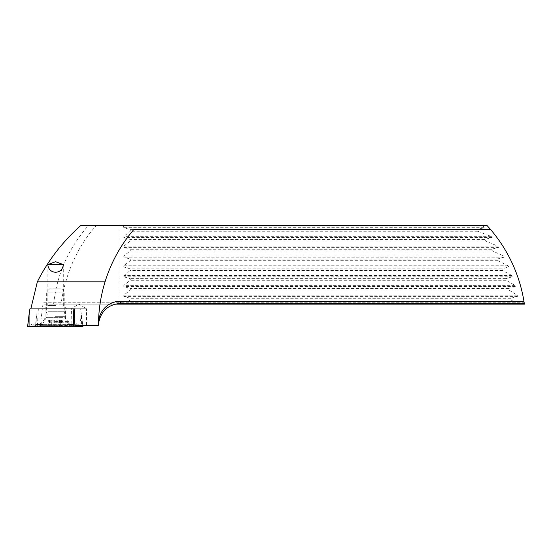 <?xml version="1.0" encoding="UTF-8"?>
<svg xmlns="http://www.w3.org/2000/svg" width="552" height="552" viewBox="0 0 552 552"><rect width="100%" height="100%" fill="white"/><g stroke="black" fill="none" stroke-linecap="round" stroke-linejoin="round"><path stroke-width="0.41" stroke-dasharray="2.76 2.07" d="M55.573 308.906L44.498 308.906L55.573 308.906M55.573 305.587L47.817 305.587L55.573 305.587M63.273 264.58L63.321 305.587L66.647 308.906M47.872 264.58L47.817 305.587L44.498 308.906M71.035 308.761L86.54 308.761L86.54 325.369L71.898 325.369L71.512 308.906L71.035 308.906L78.784 304.104L86.54 308.761L71.035 308.761M278.981 225.52L278.243 225.595L278.981 225.52M282.672 225.52L281.934 225.595L282.672 225.52M286.364 225.52L285.625 225.595L286.364 225.52M290.055 225.52L289.317 225.595L290.055 225.52M293.747 225.52L293.008 225.595L293.747 225.52M297.438 225.52L296.7 225.595L297.438 225.52M301.13 225.52L300.392 225.595L301.13 225.52M304.821 225.52L304.083 225.595L304.821 225.52M308.513 225.52L307.774 225.595L308.513 225.52M312.204 225.52L311.466 225.595L312.204 225.52M315.896 225.52L315.157 225.595L315.896 225.52M319.587 225.52L318.849 225.595L319.587 225.52M323.279 225.52L322.54 225.595L323.279 225.52M326.97 225.52L326.232 225.595L326.97 225.52M330.662 225.52L329.923 225.595L330.662 225.52M334.353 225.52L333.615 225.595L334.353 225.52M338.045 225.52L337.306 225.595L338.045 225.52M341.736 225.52L340.998 225.595L341.736 225.52M345.428 225.52L344.69 225.595L345.428 225.52M349.119 225.52L348.381 225.595L349.119 225.52M352.811 225.52L352.072 225.595L352.811 225.52M356.502 225.52L355.764 225.595L356.502 225.52M360.194 225.52L359.456 225.595L360.194 225.52M363.885 225.52L363.147 225.595L363.885 225.52M367.577 225.52L366.838 225.595L367.577 225.52M371.268 225.52L370.53 225.595L371.268 225.52M374.96 225.52L374.221 225.595L374.96 225.52M378.651 225.52L377.913 225.595L378.651 225.52M382.343 225.52L381.604 225.595L382.343 225.52M386.034 225.52L385.296 225.595L386.034 225.52M389.726 225.52L388.987 225.595L389.726 225.52M393.41 225.52L392.672 225.595L393.41 225.52M397.102 225.52L396.364 225.595L397.102 225.52M400.793 225.52L400.055 225.595L400.793 225.52M404.485 225.52L403.747 225.595L404.485 225.52M408.176 225.52L407.438 225.595L408.176 225.52M411.868 225.52L411.13 225.595L411.868 225.52M415.559 225.52L414.821 225.595L415.559 225.52M419.251 225.52L418.513 225.595L419.251 225.52M422.942 225.52L422.204 225.595L422.942 225.52M426.634 225.52L425.896 225.595L426.634 225.52M425.578 225.595L430.325 225.52L425.578 225.52M433.279 225.52L434.017 225.52L433.279 225.52M285.129 225.595L288.634 225.52L285.129 225.52M318.773 225.52L319.491 225.52M327.536 225.52L330.186 225.52L327.536 225.52M362.084 225.52L360.677 225.52M392.596 225.52L393.314 225.52M403.65 225.52L403.063 225.52M434.962 225.52L434.376 225.52M61.017 304.145L524.4 304.145C521.571 287.247 517.321 273.205 511.649 262.021C504.611 247.648 496.414 235.483 487.05 225.52L96.31 225.52C76.59 247.31 65.039 275.455 61.017 304.145L44.457 304.145L43.698 302.765L524.193 302.765M80.778 225.52L96.31 225.52M440.641 225.52L440.054 225.52M398.275 225.52L398.992 225.52M364.451 225.52L367.101 225.52L364.451 225.52M355.688 225.52L356.406 225.52M322.665 225.52L320.533 225.52M290.621 225.52L293.271 225.52L290.621 225.52M281.858 225.52L282.576 225.52M105.046 281.817A147.653 147.653 0 0 0 98.491 322.961M524.207 302.869L524.29 303.407L524.207 302.869L43.815 302.869C43.546 302.572 43.222 303.269 42.849 304.959L40.289 325.369L37.439 325.369L38.343 308.906L30.808 308.906L73.112 308.906M524.29 303.407L120.619 303.407L112.491 304.959C103.714 308.941 99.043 315.751 98.477 325.369L40.289 325.369M114.954 304.145L44.457 304.145M517.486 304.145L511.007 299.908L510.724 298.273L517.459 296.41L517.231 295.175L508.985 290.097L508.571 288.468L515.306 286.605L514.981 285.37L506.177 280.292L505.625 278.663L512.401 276.8L511.98 275.565L502.527 270.487L501.837 268.858L508.702 266.995L508.178 265.76L497.987 260.682L497.131 259.054L504.148 257.191L503.507 255.955L492.432 250.877L491.404 249.249L498.635 247.386L497.869 246.151L485.719 241.072L484.477 239.444L492.032 237.581L491.114 236.346L477.59 231.267L476.072 229.632L484.111 227.776L484.214 227.251L482.648 225.52M123.427 225.52L123.814 227.776L130.251 229.632L130.251 231.267L123.814 236.346L123.814 237.581L130.251 239.444L130.251 241.072L123.814 246.151L123.814 247.386L130.251 249.249L130.251 250.877L123.814 255.955L123.814 257.191L130.251 259.054L130.251 260.682L123.814 265.76L123.814 266.995L130.251 268.858L130.251 270.487L123.814 275.565L123.814 276.8L130.251 278.663L130.251 280.292L123.814 285.37L123.814 286.605L130.251 288.468L130.251 290.097L123.814 295.175L123.814 296.41L130.251 298.273L130.251 299.908L124.876 304.145M119.881 225.52L119.881 304.145M53.634 304.145C56.828 274.53 68.42 248.317 88.417 225.52M74.975 325.369L86.54 325.369M71.898 325.369L37.439 325.369M37.515 318.138L71.512 318.138M38.343 308.906L71.512 308.906M74.23 318.138L80.15 318.138L80.15 308.906L71.035 308.906M80.15 308.906L74.43 308.906L80.613 308.906L82.745 325.369M80.15 318.138L81.096 325.369M511.007 299.908L130.251 299.908M510.724 298.273L130.251 298.273M476.072 229.632L130.251 229.632M477.59 231.267L130.251 231.267M484.477 239.444L130.251 239.444M485.719 241.072L130.251 241.072M491.404 249.249L130.251 249.249M492.432 250.877L130.251 250.877M497.131 259.054L130.251 259.054M497.987 260.682L130.251 260.682M501.837 268.858L130.251 268.858M502.527 270.487L130.251 270.487M505.625 278.663L130.251 278.663M506.177 280.292L130.251 280.292M508.571 288.468L130.251 288.468M508.985 290.097L130.251 290.097M441.855 225.595L439.392 225.52M440.054 225.595L438.067 225.52M438.067 225.595L439.413 225.52M439.413 225.595L440.813 225.52M440.813 225.595L441.759 225.595M439.392 225.595L437.122 225.52M437.122 225.595L439.171 225.52M439.171 225.595L440.641 225.595M436.177 225.595L433.713 225.52M434.376 225.595L432.388 225.52M432.388 225.595L433.734 225.52M433.734 225.595L435.135 225.52M435.135 225.595L436.08 225.595M433.713 225.595L431.443 225.52M431.443 225.595L433.492 225.52M433.492 225.595L434.962 225.595M430.325 225.595L429.587 225.595L430.325 225.52M404.864 225.595L403.822 225.52M403.063 225.595L401.076 225.52M401.076 225.595L400.131 225.52M403.822 225.595L404.768 225.595M400.131 225.595L402.18 225.52M402.18 225.595L403.65 225.595M398.992 225.595L394.266 225.52M394.266 225.595L398.275 225.595M396.64 225.595L395.211 225.595L396.64 225.52M393.314 225.595L388.58 225.52M388.58 225.595L392.596 225.595M365.058 225.595L367.101 225.595L365.058 225.52M360.677 225.595L361.795 225.52M361.795 225.595L357.634 225.52M357.634 225.595L358.724 225.52M358.724 225.595L357.351 225.52M357.351 225.595L362.084 225.595M358.296 225.595L361.132 225.595L358.296 225.52M358.579 225.595L360.849 225.595L358.579 225.52M356.406 225.595L351.672 225.52M351.672 225.595L355.688 225.595M328.143 225.595L330.186 225.595L328.143 225.52M320.533 225.595L321.478 225.52M321.816 225.595L322.727 225.52M322.727 225.595L323.527 225.52M323.527 225.595L322.616 225.52M322.616 225.595L320.436 225.52M320.436 225.595L322.768 225.52M322.768 225.595L325.356 225.52M325.356 225.595L324.555 225.52M324.555 225.595L322.665 225.595M321.381 225.595L324.41 225.595L321.381 225.52M319.491 225.595L314.757 225.52M314.757 225.595L318.773 225.595M291.228 225.595L293.271 225.595L291.228 225.52M284.466 225.595L283.521 225.52L284.466 225.595M287.468 225.595L285.412 225.595L287.468 225.52M282.576 225.595L277.842 225.52M277.842 225.595L281.858 225.595M434.017 225.595L433.279 225.595L434.017 225.595M51.757 320.201L62.831 320.201L51.729 320.201L51.729 326.335L51.729 320.201M60.437 320.201L60.327 326.294L62.562 326.432L49.307 326.287L60.327 326.294L60.133 320.201M51.329 326.101L51.757 326.294M48.072 311.714L64.798 311.714L48.072 311.714M63.066 292.153L46.34 292.153L63.066 292.153M60.368 288.827L49.666 288.827L60.368 288.827M63.466 326.48L45.85 326.48L63.466 326.48M66.067 324.631L42.649 324.631L66.067 324.631M66.067 323.893L42.649 323.893L66.067 323.893M62.956 326.48L48.19 326.48L62.562 326.432M59.83 326.101L59.161 326.432M50.722 320.201L50.722 326.37L51.026 320.201M48.19 326.48L48.328 320.201M49.307 320.201L49.59 326.294L49.59 320.201M55.248 308.906L65.405 308.906L55.248 308.906M55.248 326.48L69.276 326.48L55.248 326.48M41.303 326.48L73.595 326.48L36.908 326.48L41.303 326.48L38.937 325.093L40.393 324.528L44.94 325.093L38.75 324.348L35.438 326.48L82.883 326.48M27.621 326.48L35.438 326.48M29.891 308.906L37.391 308.906L35.369 326.48M37.391 308.906L80.613 308.906M40.393 324.528L39.703 324.155L36.397 325.093L32.057 325.093L32.754 323.886L29.077 325.666L29.077 326.48M73.678 326.48L73.678 325.666L70.801 324.155L65.564 324.748L40.6 324.748L65.564 325.093L71.753 324.348L74.106 325.093L78.446 325.093L77.749 323.886L69.904 325.093L75.796 324.169L75.9 325.093L71.567 325.093L70.111 324.528L65.564 325.093L40.6 325.093L33.976 323.796L40.6 325.093L34.707 324.169L34.603 325.093L36.97 326.48M75.796 324.169L77.749 323.886L81.427 325.666L81.427 326.48L81.427 314.454L82.765 325.369M36.908 326.48L34.452 325.059L38.937 325.093A2.581 2.546 90 0 0 37.667 324.748L38.992 324.21M73.595 326.48L76.052 325.059L73.533 326.48M33.976 323.796L34.707 324.169M70.801 324.155L70.111 324.528M112.491 304.959L42.849 304.959M484.214 227.251L123.427 227.251M484.111 227.776L123.814 227.776M491.114 236.346L123.814 236.346M492.032 237.581L123.814 237.581M497.869 246.151L123.814 246.151M498.635 247.386L123.814 247.386M503.507 255.955L123.814 255.955M504.148 257.191L123.814 257.191M508.178 265.76L123.814 265.76M508.702 266.995L123.814 266.995M511.98 275.565L123.814 275.565M512.401 276.8L123.814 276.8M514.981 285.37L123.814 285.37M515.306 286.605L123.814 286.605M517.231 295.175L123.814 295.175M517.459 296.41L123.814 296.41M63.011 317.372L46.416 317.372L63.011 317.372M61.569 320.201L61.569 326.294M56.821 320.201L56.821 326.294M53.13 320.201L53.13 326.294M59.402 320.201L59.402 326.294M61.852 320.201L61.852 326.294M60.327 320.201L60.327 326.294M58.029 320.201L58.029 326.294M54.337 320.201L54.337 326.294M50.832 320.201L50.832 326.287M55.248 316.689L65.405 316.689L55.248 316.689M55.248 321.54L68.793 321.54L55.248 321.54M55.248 322.237L69.276 322.237L55.248 322.237M36.825 314.454L36.825 325.666M74.837 324.031L75.003 325.369M27.676 326.48L29.077 325.666L27.697 326.48M44.94 325.093L69.904 325.093L44.94 325.093L44.94 326.48M82.828 326.48L81.427 325.666L82.807 326.48M73.678 325.666L75.065 326.48M40.6 325.093L40.6 326.48M65.564 325.093L65.564 326.48M75.9 325.093A2.581 2.546 90 0 1 77.17 324.748L72.836 324.748L69.2 326.48M69.904 325.093L69.904 326.48M36.397 325.093A2.581 2.546 90 0 1 37.667 324.748L33.334 324.748L34.603 325.093M32.057 325.093L34.452 325.059M76.052 325.059L77.17 324.748A2.581 2.546 90 0 1 78.446 325.093M71.512 324.21L74.106 325.093M45.85 326.48L42.649 324.631L42.649 323.893L46.416 317.372L47.155 314.605L46.34 311.714L46.34 292.153L49.666 288.827M65.295 326.48L68.489 324.631L68.489 323.893L64.729 317.372L63.984 314.605L64.798 311.714L64.798 292.153L61.479 288.827M51.805 320.201L51.805 326.218M59.43 320.201L59.43 326.335M59.354 320.201L59.354 326.218M62.831 320.201L62.831 326.46M45.098 308.906L45.098 316.689C44.981 319.015 43.856 320.629 41.71 321.54L41.227 322.237L41.227 326.48M69.276 326.48L69.276 322.237L68.793 321.54C66.647 320.629 65.522 319.015 65.405 316.689L65.405 308.906M76.528 323.796L69.904 324.748L44.94 324.748L39.703 324.155"/><path stroke-width="0.83" d="M55.573 264.615L63.321 264.615C62.811 269.266 60.223 271.832 55.573 272.315C50.915 271.832 48.334 269.266 47.817 264.615L55.573 264.615M47.893 264.567L55.573 261.683L63.273 264.58M120.619 301.192L120.619 303.407C108.351 304.393 101.016 310.914 98.629 322.968L98.477 325.369A147.653 147.653 0 0 1 98.491 322.961A22.128 22.128 0 0 1 120.619 301.192L523.938 301.192A147.653 147.653 0 0 0 490.328 229.211L487.05 225.52L80.778 225.52C62.479 241.831 48.003 260.599 37.35 281.817L30.808 308.906M490.328 229.211L134.081 229.211A147.653 147.653 0 0 0 105.046 281.817L37.35 281.817M114.954 304.145L524.4 304.145L523.938 301.192M120.619 303.407L524.29 303.407M74.43 308.906L73.112 308.906L74.43 308.906L74.23 318.138L74.975 325.369L98.477 325.369C98.491 310.528 100.678 296.01 105.046 281.817C111.124 262.297 120.798 244.764 134.081 229.211M73.678 326.48L73.678 314.454L73.112 308.906L29.891 308.906L27.6 326.48L82.903 326.48L82.745 325.369M27.6 326.48L29.077 314.454L29.077 326.48M73.678 314.454L74.837 324.031M75.003 325.369L75.134 326.48M82.765 325.369L82.903 326.48"/></g></svg>
